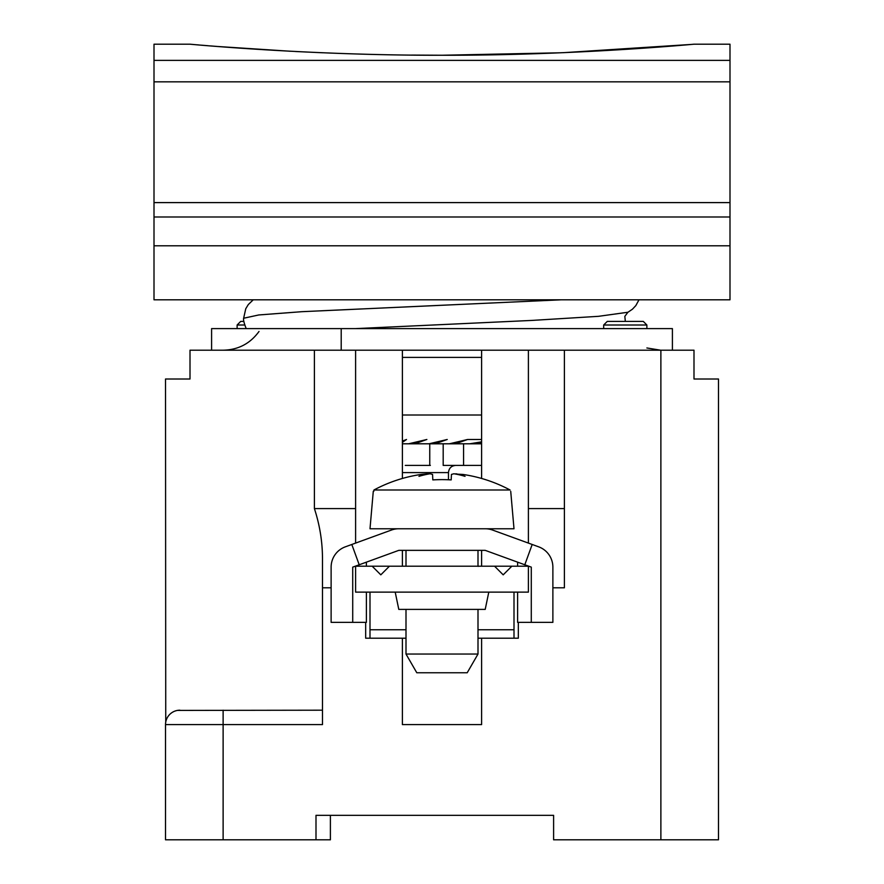 <?xml version="1.0" encoding="UTF-8"?>
<svg xmlns="http://www.w3.org/2000/svg" width="884" height="884" viewBox="0 0 884 884"><rect width="100%" height="100%" fill="white"/><g stroke="black" fill="none" stroke-linecap="round" stroke-linejoin="round"><path stroke-width="1.33" d="M672.404 350.197L672.404 328.605L211.596 328.605L211.596 350.197L314.406 350.197L314.406 508.598C319.809 525.184 322.494 541.98 322.483 558.997L322.483 724.604L165.518 724.604L165.518 839.8L315.997 839.8L315.997 815.324L553.605 815.324L553.605 839.8L718.482 839.8L718.482 379.004L693.995 379.004L693.995 350.197L564.401 350.197L564.401 587.805L552.876 587.805M322.483 587.805L331.124 587.805M365.678 622.358L365.678 638.204L402.397 638.204L402.397 724.604L481.603 724.604L481.603 638.204L518.322 638.204L518.322 622.358M518.322 623.795L518.322 638.204M365.678 638.204L365.678 623.795M355.6 543.096L355.6 350.197M314.406 508.598L355.6 508.598M165.739 722.095L165.518 379.004L190.005 379.004L190.005 350.197L564.401 350.197M166.015 720.869L166.336 719.83M166.391 719.675L166.866 718.515M167.452 717.388L167.938 716.615M168.126 716.338L168.888 715.344M170.678 713.565L171.673 712.791M172.159 712.471L172.789 712.095M173.22 711.852L173.85 711.543M175.01 711.067L176.203 710.692M177.419 710.416L322.483 710.195M165.518 724.604A14.398 14.398 0 0 1 179.916 710.195A14.398 14.398 0 0 0 165.518 724.604M315.997 839.8L330.395 839.8L330.395 815.324M481.603 566.202L481.603 550.356M481.603 478.465L481.603 350.197M402.397 350.197L402.397 478.465M402.397 550.356L402.397 566.202M528.4 543.096L528.4 350.197M528.4 508.598L564.401 508.598M369.998 592.125L369.998 638.204M481.603 638.204L478.001 638.204M405.999 638.204L402.397 638.204M514.002 638.204L514.002 592.125M355.6 592.125L528.4 592.125L528.4 566.202L511.836 566.202L503.195 574.843L494.565 566.202L389.435 566.202L380.805 574.843L372.164 566.202L355.6 566.202L355.6 592.125M372.164 566.202L389.435 566.202M494.565 566.202L511.836 566.202M395.203 592.125L398.794 609.396L485.206 609.396L488.797 592.125M348.837 328.605L361.368 328.605M366.462 328.605L371.28 328.605M599.12 328.605L601.838 328.605M341.942 328.605L335.113 328.605M328.483 328.605L323.478 328.605M341.202 328.605L341.202 350.197M408.64 443.801L402.397 443.801L414.751 443.801L426.873 439.481L408.64 443.801M481.603 439.481L467.603 439.481L449.37 443.801L435.116 443.801L447.238 439.481L429.005 443.801L414.751 443.801M467.603 439.481L455.481 443.801L469.736 443.801L481.603 441.834M481.603 443.116L475.846 443.801L481.603 443.801L443.193 443.801L443.193 465.404L481.603 465.404M402.397 442.343L406.507 439.481L402.397 441.083M422.154 443.801L435.116 443.801M475.846 443.801L455.481 443.801M561.395 299.798L301.742 311.698L258.736 314.969L243.641 318.24L258.747 314.958L301.742 311.687L561.097 299.798M366.396 562.158L366.396 566.202M366.396 592.125L366.396 622.358L352.716 622.358L352.716 567.13L359.202 564.777L351.81 544.478L391.413 530.057A21.603 21.603 0 0 1 398.794 528.765L485.206 528.765A21.603 21.603 0 0 1 492.587 530.057L538.665 546.831A21.603 21.603 0 0 1 552.876 567.13L552.876 622.358L517.604 622.358L517.604 592.125M352.716 622.358L331.124 622.358L331.124 567.13A21.603 21.603 0 0 1 345.335 546.831L351.81 544.478M517.604 566.202L517.604 562.158M531.284 622.358L531.284 567.13L485.206 550.356L398.794 550.356L359.202 564.777M532.19 544.478L524.798 564.777M429.757 443.801L429.757 465.227L430.364 465.404L405.281 465.404M430.364 465.404L405.347 465.404M463.57 465.404L463.57 443.801M431.204 443.801L430.364 443.801M373.28 491.316L369.998 528.765L514.002 528.765L510.72 491.316M510.057 489.99L373.943 489.99L373.822 491.316L373.943 489.99A143.97 143.816 0 0 1 421.16 474.432L428.143 473.758A143.97 91.505 -90 0 0 418.961 476.332A143.97 111.152 90 0 1 430.11 473.758L432.552 474.432L432.817 479.901A143.65 133.186 180 0 1 451.183 479.901L451.448 474.432L453.89 473.758A143.97 111.152 -90 0 1 455.835 474.1L462.84 474.432A143.97 143.816 0 0 1 510.057 489.99M455.835 474.1L455.857 473.758A143.97 91.505 90 0 1 465.039 476.332A143.97 111.152 -90 0 0 453.89 473.758M451.448 474.432L451.183 479.901A143.65 133.186 180 0 0 432.817 479.901L432.552 474.432M405.999 609.396L405.999 654.049L478.001 654.049L478.001 609.396M405.999 654.049L416.795 672.757L467.205 672.757L478.001 654.049M603.684 325.003L646.878 325.003L643.287 321.4L607.286 321.4L603.684 325.003L603.684 328.605M646.878 325.003L646.878 328.605M243.862 321.4L240.713 321.4L237.122 325.003L237.122 328.605M244.691 325.003L237.122 325.003M190.005 44.2L154.004 44.2L154.004 299.798L729.996 299.798L729.996 44.2L693.995 44.2M411.944 55.084L442 55.25C307.643 55.593 186.325 43.846 190.005 44.2C186.292 43.835 307.51 55.593 442 55.25L561.031 52.775M191.784 44.355L193.463 44.498M196.8 44.786L198.524 44.929M201.176 45.161L207.663 45.692M211.011 45.957L217.077 46.443M217.784 46.498L290.228 51.239M295.576 51.515L322.804 52.775M563.462 52.675L691.144 44.443M442 55.25C576.357 55.593 697.675 43.846 693.995 44.2C697.708 43.835 576.49 55.593 442 55.25M154.004 217L729.996 217M660.878 839.8L660.878 350.197M223.122 710.195L223.122 839.8M369.998 629.762L405.999 629.762M478.001 629.762L514.002 629.762M481.603 357.401L402.397 357.401M402.397 415.005L481.603 415.005M355.733 328.594L531.936 320.417L598.49 316.328L627.96 312.24L632.414 309.223L635.828 305.599L638.988 299.798M448.475 479.769L448.475 472.597L402.397 472.597M729.996 245.796L154.004 245.796M729.996 60.366L154.004 60.366M729.996 81.836L154.004 81.836M154.004 202.602L729.996 202.602M478.001 566.346L479.437 566.202M259.023 331.456C250.227 343.556 238.36 349.799 223.409 350.197M646.878 347.964L660.591 350.197M246.194 328.605C244.028 323.08 243.177 319.621 243.641 318.24L243.641 318.218M253.255 299.798L248.316 304.538L245.774 308.704L243.641 318.207M627.872 312.295L624.833 316.373L625.331 321.4M448.475 472.597C448.906 468.222 451.304 465.824 455.68 465.404M405.999 550.356L405.999 566.202M478.001 550.356L478.001 566.202"/></g></svg>
